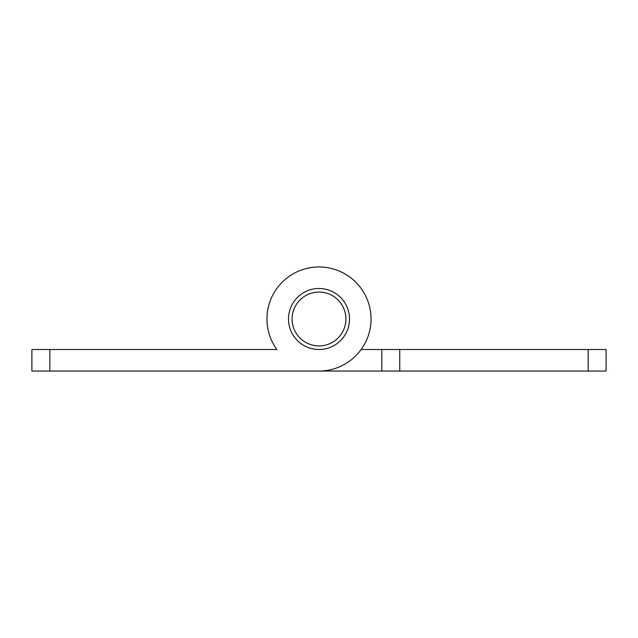 <?xml version="1.0" encoding="UTF-8"?>
<svg xmlns="http://www.w3.org/2000/svg" width="638" height="638" viewBox="0 0 638 638"><rect width="100%" height="100%" fill="white"/><g stroke="black" fill="none" stroke-linecap="round" stroke-linejoin="round"><path stroke-width="0.96" d="M288.496 319A30.504 30.504 0 0 0 319 349.504A30.504 30.504 0 0 0 349.504 319A30.504 30.504 0 0 0 319 288.496A30.504 30.504 0 0 0 288.496 319M371.037 319A52.037 52.037 0 0 0 319 266.963A52.037 52.037 0 0 0 276.844 349.504L49.844 349.504L49.844 371.037L319 371.037A52.037 52.037 0 0 0 371.037 319M256.197 349.504L276.844 349.504A52.037 52.037 0 0 1 266.963 319M49.844 371.037L31.9 371.037L31.9 349.504L49.844 349.504M399.747 371.037L588.156 371.037L588.156 349.504L399.747 349.504L399.747 371.037L256.197 371.037M361.156 349.504L381.803 349.504L381.803 371.037L319 371.037M588.156 349.504L606.1 349.504L606.1 371.037L588.156 371.037M381.803 349.504L399.747 349.504M345.916 319A26.916 26.916 0 0 0 319 292.084A26.916 26.916 0 0 0 292.084 319A26.916 26.916 0 0 0 319 345.916A26.916 26.916 0 0 0 345.916 319"/></g></svg>
